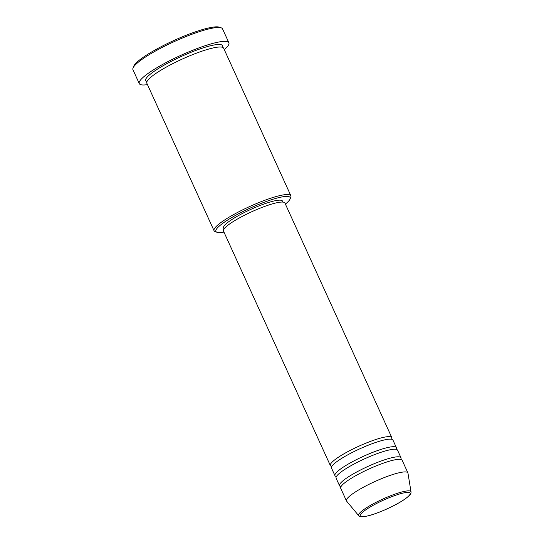 <?xml version="1.0" encoding="UTF-8"?>
<svg xmlns="http://www.w3.org/2000/svg" width="544" height="544" viewBox="0 0 544 544"><rect width="100%" height="100%" fill="white"/><g stroke="black" fill="none" stroke-linecap="round" stroke-linejoin="round"><path stroke-width="0.82" d="M331.813 466.426A33.762 5.807 -24.5 0 1 330.351 465.569A33.762 5.807 -24.5 0 1 338.11 457.422A33.762 5.807 -24.5 0 1 370.94 441.211A33.762 5.807 -24.5 0 1 391.796 437.566A33.762 5.807 -24.5 0 1 391.483 439.232M336.416 476.517A33.762 5.807 -24.5 0 1 334.948 475.66L331.5 468.092A33.762 5.807 -24.5 0 1 339.259 459.945A33.762 5.807 -24.5 0 1 372.089 443.734A33.762 5.807 -24.5 0 1 392.945 440.089L396.392 447.658A33.762 5.807 -24.5 0 1 396.08 449.324M334.948 475.66A33.762 5.807 -24.5 0 1 342.706 467.514A33.762 5.807 -24.5 0 1 375.537 451.296A33.762 5.807 -24.5 0 1 396.392 447.658M341.013 486.601A33.762 5.807 -24.5 0 1 339.544 485.751L336.097 478.183A33.762 5.807 -24.5 0 1 343.856 470.036A33.762 5.807 -24.5 0 1 376.686 453.818A33.762 5.807 -24.5 0 1 397.542 450.18L400.996 457.749A33.762 5.807 -24.5 0 1 400.676 459.415M339.544 485.751A33.762 5.807 -24.5 0 1 347.303 477.598A33.762 5.807 -24.5 0 1 380.134 461.387A33.762 5.807 -24.5 0 1 400.996 457.749M346.446 500.881L340.7 488.267A33.762 5.807 -24.5 0 1 348.452 480.121A33.762 5.807 -24.5 0 1 381.283 463.91A33.762 5.807 -24.5 0 1 402.145 460.265L407.891 472.879A33.762 5.807 -24.5 0 1 407.966 473.144L411.026 491.892A28.764 4.944 -24.5 0 0 393.768 494.557A28.764 4.944 -24.5 0 0 365.221 508.586A28.764 4.944 -24.5 0 0 358.734 515.726L346.589 501.112A33.762 5.807 -24.5 0 1 346.446 500.881A33.762 5.807 -24.5 0 1 354.198 492.735A33.762 5.807 -24.5 0 1 387.029 476.517A33.762 5.807 -24.5 0 1 407.891 472.879M285.389 204.075A40.793 7.011 155.5 0 0 290.095 198.948A40.793 7.011 155.5 0 0 267.995 200.879A40.793 7.011 155.5 0 0 225.284 221.571A40.793 7.011 155.5 0 0 216.988 232.268A40.793 7.011 155.5 0 0 223.944 232.077M216.988 232.268L215.172 231.615A42.201 7.256 -24.5 0 1 214.057 230.738A42.201 7.256 -24.5 0 1 223.754 220.551A42.201 7.256 -24.5 0 1 264.792 200.28A42.201 7.256 -24.5 0 1 290.863 195.731A42.201 7.256 -24.5 0 1 290.795 197.152L290.095 198.948M133.022 68.061L133.722 66.259A47.831 8.221 -24.5 0 1 144.636 56.331A47.831 8.221 -24.5 0 1 187.476 34.755A47.831 8.221 -24.5 0 1 219.436 27.2L221.252 27.846A49.239 8.466 155.5 0 0 188.353 35.625A49.239 8.466 155.5 0 0 144.255 57.834A49.239 8.466 155.5 0 0 133.022 68.061A49.239 8.466 155.5 0 0 132.947 69.714L139.264 83.586A49.239 8.466 -24.5 0 1 150.579 71.706A49.239 8.466 -24.5 0 1 198.458 48.056A49.239 8.466 -24.5 0 1 228.874 42.752A49.239 8.466 -24.5 0 1 224.284 49.633M228.874 42.752L222.55 28.88A49.239 8.466 155.5 0 0 221.252 27.846M214.057 230.738L146.819 83.191A42.201 7.256 -24.5 0 1 156.516 73.012A42.201 7.256 -24.5 0 1 197.554 52.741A42.201 7.256 -24.5 0 1 223.625 48.192L290.863 195.731M330.351 465.569L223.462 231.016A33.762 5.807 -24.5 0 1 231.214 222.87A33.762 5.807 -24.5 0 1 264.051 206.652A33.762 5.807 -24.5 0 1 284.906 203.014L391.796 437.566M224.053 228.922L223.591 227.909A32.354 5.562 -24.5 0 1 231.023 220.102A32.354 5.562 -24.5 0 1 262.487 204.564A32.354 5.562 -24.5 0 1 282.479 201.076L282.934 202.089M147.478 84.64A49.239 8.466 -24.5 0 1 139.264 83.586M403.852 499.78A27.404 4.712 155.5 0 0 401.894 493.354A27.404 4.712 155.5 0 0 366.568 509.286A27.404 4.712 155.5 0 0 368.533 515.712A27.404 4.712 155.5 0 0 403.852 499.78M146.948 81.607A42.201 7.256 -24.5 0 1 155.366 70.489A42.201 7.256 -24.5 0 1 199.845 48.98A42.201 7.256 -24.5 0 1 222.34 47.253M358.734 515.726C359.795 515.732 357.857 518.398 369.628 515.46C379.678 512.734 395.624 505.43 404.063 499.691C413.195 493.292 410.523 492.578 411.026 491.892"/></g></svg>
